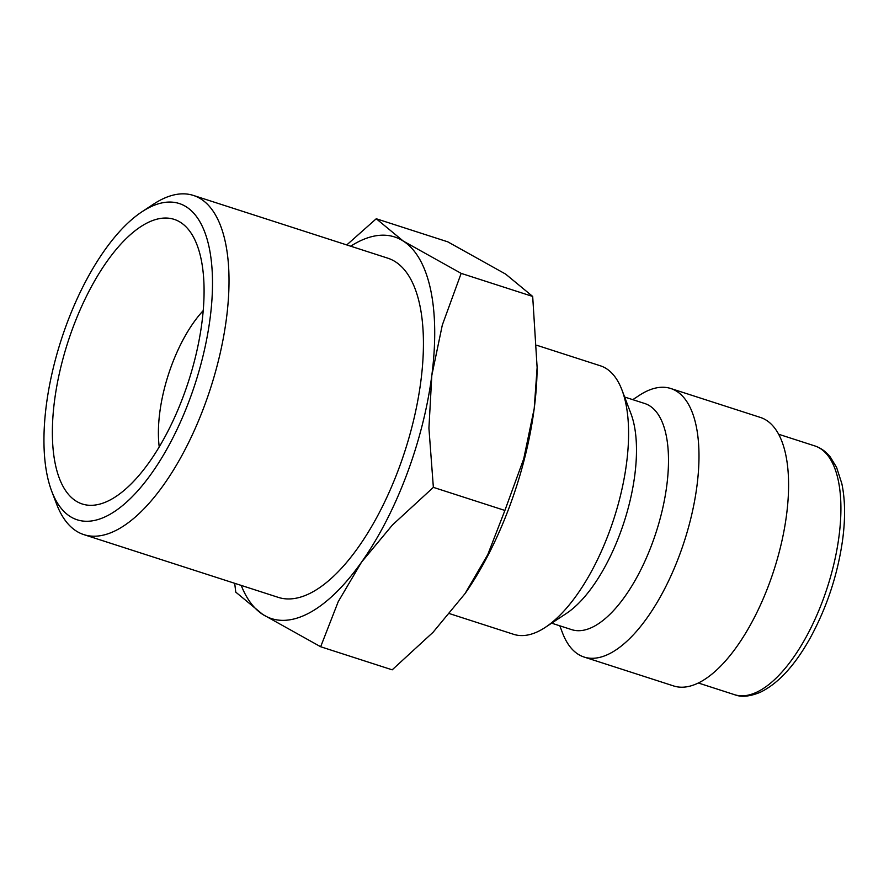 <?xml version="1.0" encoding="UTF-8"?>
<svg xmlns="http://www.w3.org/2000/svg" width="889" height="889" viewBox="0 0 889 889"><rect width="100%" height="100%" fill="white"/><g stroke="black" fill="none" stroke-linecap="round" stroke-linejoin="round"><path stroke-width="1.33" d="M449.712 613.688L513.686 634.335A141.095 59.841 -72.1 0 0 540.09 630.479A141.095 59.841 -72.1 0 0 545.402 627.301A141.095 59.841 -72.1 0 0 613.977 518.443A141.095 59.841 -72.1 0 0 621.978 390.027A141.095 59.841 -72.1 0 0 600.353 365.79L536.867 345.299M545.402 627.301L566.437 613.41A118.815 50.395 -72.1 0 0 624.178 521.732A118.815 50.395 -72.1 0 0 630.923 413.596L621.978 390.027M551.658 623.178L571.738 629.656A118.815 50.395 -72.1 0 0 593.963 626.412A118.815 50.395 -72.1 0 0 662.627 508.63A118.815 50.395 -72.1 0 0 644.714 403.506L624.634 397.027M559.814 625.812L562.47 632.812A141.095 59.841 -72.1 0 0 584.095 657.049A141.095 59.841 -72.1 0 0 610.487 653.193A141.095 59.841 -72.1 0 0 692.02 513.342A141.095 59.841 -72.1 0 0 670.762 388.504A141.095 59.841 -72.1 0 0 644.358 392.36A141.095 59.841 -72.1 0 0 639.047 395.538L632.79 399.661M584.095 657.049L673.695 685.964A141.095 59.841 -72.1 0 0 700.088 682.107A141.095 59.841 -72.1 0 0 781.62 542.257A141.095 59.841 -72.1 0 0 760.351 417.419L670.762 388.504M350.688 246.197A200.503 85.033 107.9 0 1 357.1 242.441A200.503 85.033 107.9 0 1 403.273 241.075L376.258 218.75L447.789 241.841L505.674 274.123L532.689 296.448L537.123 367.568L534.222 408.429A200.503 85.033 107.9 0 1 465.058 593.596A200.503 85.033 107.9 0 1 465.047 593.596L433.054 632.29L392.193 669.828L320.662 646.748L338.22 601.686L361.579 562.081A200.503 85.033 107.9 0 1 308.961 613.099A200.503 85.033 107.9 0 1 262.777 614.466A200.503 85.033 107.9 0 1 241.219 585.418M51.729 491.261L56.574 504.019A178.222 75.587 -72.1 0 0 83.877 534.633A178.222 75.587 -72.1 0 0 117.226 529.766A178.222 75.587 -72.1 0 0 220.216 353.1A178.222 75.587 -72.1 0 0 193.358 195.424A178.222 75.587 -72.1 0 0 160.009 200.292A178.222 75.587 -72.1 0 0 153.297 204.303L141.907 211.815A166.165 70.475 -72.1 0 0 61.163 340.031A166.165 70.475 -72.1 0 0 51.729 491.261A166.165 70.475 -72.1 0 0 108.28 515.264A166.165 70.475 -72.1 0 0 210.104 318.262A166.165 70.475 -72.1 0 0 148.174 208.082A166.165 70.475 -72.1 0 0 141.907 211.815M193.358 195.424L387.76 258.166A178.222 75.587 107.9 0 1 414.63 415.841A178.222 75.587 107.9 0 1 311.628 592.507A178.222 75.587 107.9 0 1 278.29 597.375L83.877 534.633M203.203 310.65A96.534 40.938 -72.1 0 0 159.231 446.911M110.269 499.907A149.552 63.43 107.9 0 1 100.324 503.963A149.552 63.43 107.9 0 1 55.94 391.149A149.552 63.43 107.9 0 1 146.185 223.45A149.552 63.43 107.9 0 1 188.768 229.929A149.552 63.43 107.9 0 1 191.602 371.324A149.552 63.43 107.9 0 1 110.269 499.907M537.123 367.568L537.078 370.413A200.503 85.033 107.9 0 1 534.222 408.429L523.743 458.757L504.896 510.453L487.739 554.692L465.047 593.596M234.696 583.306L235.763 592.13L262.777 614.466L320.662 646.748M361.579 562.081L392.516 524.91L433.365 487.361L428.92 428.154L431.821 375.391A200.503 85.033 107.9 0 1 361.579 562.081M431.821 375.391L442.311 325.063L461.158 273.368L403.273 241.075A200.503 85.033 107.9 0 1 431.821 375.391M376.258 218.75L346.766 244.931M433.365 487.361L504.896 510.453M461.158 273.368L532.689 296.448M814.757 445.9C820.88 447.934 826.092 451.679 830.393 457.135L836.582 467.37L841.839 483.649C845.15 499.474 845.45 517.931 842.728 539.034C837.849 574.238 826.959 607.309 810.079 638.246C794.799 665.55 778.197 683.563 760.295 692.264C749.838 696.587 741.237 697.387 734.481 694.665A130.694 55.429 -72.1 0 0 758.928 691.086A130.694 55.429 -72.1 0 0 839.027 536.134A130.694 55.429 -72.1 0 0 814.757 445.9L778.62 434.243M734.481 694.665L698.343 682.996"/></g></svg>

